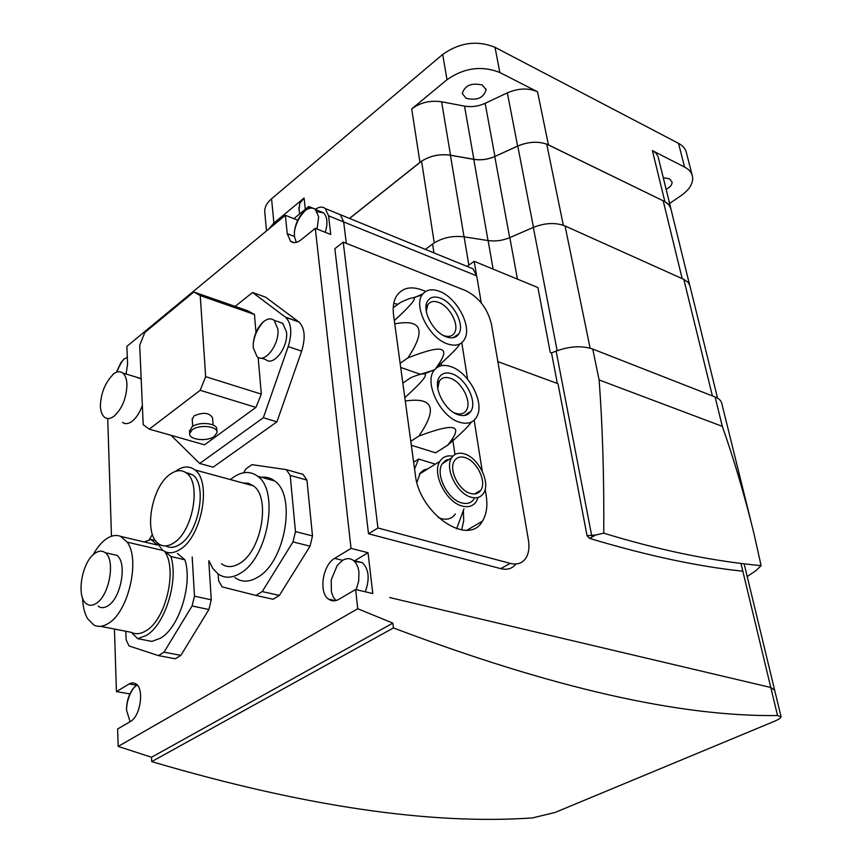 <?xml version="1.0" encoding="UTF-8"?>
<svg xmlns="http://www.w3.org/2000/svg" width="862" height="862" viewBox="0 0 862 862"><rect width="100%" height="100%" fill="white"/><g stroke="black" fill="none" stroke-linecap="round" stroke-linejoin="round"><path stroke-width="1.29" d="M116.402 372.265L120.895 362.676L124.182 359.034L127.307 357.277M118.169 746.417L357.762 608.734L392.846 623.129L151.518 757.256L118.169 746.417L117.62 728.993L130.356 721.537C140.474 716.462 144.493 688.663 135.894 683.814L133.093 682.812L130.043 683.404L116.435 691.626L114.441 629.044M129.86 693.899L116.435 691.626M111.478 536.25L107.728 418.523M130.108 721.677L126.531 710.234C126.574 701.097 128.998 693.587 133.825 687.725L136.702 685.29L128.998 683.954M126.121 374.033L127.565 363.893L126.876 346.384L285.376 215.295L287.24 233.688L290.548 241.252C293.425 243.461 296.894 243.009 300.957 239.905L315.298 228.344L351.028 548.394L334.661 558.382C322.69 564.869 318.455 592.506 328.53 599.112C331.654 601.364 335.146 601.407 338.981 599.262L355.618 589.511L357.762 608.734M235.121 306.398L252.555 292.498L265.615 297.164L298.985 322.022C304.836 327.991 305.719 337.699 301.646 351.136L276.928 421.841L213.151 467.172L199.693 463.476L171.075 435.332M142.359 405.431C139.806 412.542 136.433 417.79 132.252 421.184C128.546 423.964 125.313 424.363 122.544 422.391M136.401 377.157L141.185 378.978M279.374 595.426L273.092 599.252L255.971 595.437L262.242 591.569L292.994 541.907L310.061 546.185L279.374 595.426L262.242 591.569M312.497 535.927L295.472 531.574L290.203 475.404L286.313 469.628L303.015 474.348L306.958 480.102L312.497 535.927L310.061 546.185M180.88 655.368L175.288 658.773L158.446 655.616L164.028 652.168L192.075 605.964L208.884 609.531L180.88 655.368L164.028 652.168M208.766 560.796L211.265 599.823L208.884 609.531M112.825 374.399L113.956 373.558C117.307 371.35 120.227 371.156 122.727 372.998C125.259 375.089 126.671 378.86 126.94 384.312C126.595 397.738 122.372 408.319 114.247 416.055C110.562 418.867 107.351 419.277 104.625 417.316C102.179 415.344 100.779 411.82 100.401 406.745L100.348 405.657M286.313 469.628L251.984 464.65L246.004 468.809L243.623 472.775M252.555 292.498L285.667 317.335C291.475 323.325 292.326 333.066 288.21 346.578L263.341 417.725L199.693 463.476M276.928 421.841L263.341 417.725M278.566 321.871L282.736 323.325L286.496 331.956C288.533 347.084 273.405 366.943 265.69 359.529L261.315 358.086M193.821 292.002L200.232 295.58L205.662 376.672L200.178 390.292L149.266 429.147L143.211 424.697L139.698 345.274L144.805 332.506L193.821 292.002L247.836 310.826L254.452 314.447L255.992 332.43M258.147 357.407L261.305 394.117L255.928 407.392L204.52 444.814L149.266 429.147M277.855 328.982C279.848 344.143 264.72 364.098 257.038 356.674L253.256 347.785L253.234 343.712C254.247 334.359 257.695 326.989 263.6 321.612C267.608 318.487 271.11 318.056 274.127 320.33L277.855 328.982M254.452 314.447L200.232 295.58M261.305 394.117L205.662 376.672M255.928 407.392L200.178 390.292M192.248 419.352L194.058 415.84C203.313 411.961 209.498 412.661 212.602 417.951L213.076 424.977M189.575 431.506L191.978 426.873C199.014 421.098 218.021 423.231 216.815 429.599L216.955 431.593M192.161 429.847C199.208 424.082 218.226 426.205 217.019 432.562L214.466 436.291C207.376 441.98 188.487 439.889 189.694 433.478L192.161 429.847M125.83 631.264L126.143 639.916L129.063 645.961L158.446 655.616M218.161 573.973L218.614 580.751L222.116 586.893L255.971 595.437M211.265 599.823L194.478 596.181L192.183 556.927M152.402 534.397L149.191 539.838M290.203 475.404L306.958 480.102M192.075 605.964L194.478 596.181M100.542 626.318L131.207 632.32L137.726 638.667L151.852 641.403L160.504 638.203C179.285 627.579 192.84 583.843 184.899 559.772L177.464 553.49M163.09 550.506L127.177 542.133L120.658 536.401L157.466 545.053L150.882 539.44L144.331 541.961M150.882 539.44L155.44 540.517M184.899 559.772L170.924 556.529L165.332 551.755M137.726 638.667L146.335 635.434C165.062 624.713 178.725 580.708 170.924 556.529M82.59 598.066C82.871 606.568 84.53 613.453 87.579 618.69L93.839 625.015C98.279 627.277 103.192 626.706 108.547 623.269C128.578 611.643 140.431 559.276 127.177 542.133M120.658 536.401C116.111 534.569 111.23 535.474 106.026 539.127C101.253 542.597 96.921 547.855 93.031 554.891M157.466 545.053L153.501 544.116M131.207 632.32C135.754 634.583 140.732 634.044 146.141 630.693C166.021 619.509 177.626 569.028 164.599 551.411M98.171 606.191C101.059 608.27 104.345 608.119 108.03 605.749C121.316 597.948 127.414 561.981 116.736 555.3L110.778 553.954M96.285 603.346C109.528 595.48 115.724 559.352 105.121 552.671C102.136 550.484 98.753 550.689 94.971 553.285C81.922 561.528 75.856 596.946 86.48 603.809C89.346 605.889 92.611 605.738 96.285 603.346M292.994 541.907L295.472 531.574M234.96 577.626C241.662 582.432 249.28 582.292 257.803 577.184C285.365 561.992 296.614 495.133 274.547 480.899C270 477.44 264.903 476.374 259.246 477.688M248.31 483.259L247.222 484.142M208.992 560.85L212.763 568.327L217.784 573.693C224.422 578.521 231.997 578.348 240.487 573.187C267.985 557.811 279.482 490.456 257.598 476.223C250.379 470.921 242.308 471.277 233.386 477.289L230.413 479.574M221.48 563.77C226.835 567.659 232.923 567.508 239.765 563.317C261.692 550.893 270.84 497.212 253.32 485.791L248.364 483.27L242.847 482.946M156.582 541.929L162.358 549.967C167.53 553.889 173.499 553.663 180.266 549.299C201.956 536.358 211.804 481.362 194.834 469.919C189.306 465.695 183.024 466.051 175.988 470.986L175.417 471.417M165.741 545.894C170.008 548.254 174.76 547.715 179.996 544.288C198.939 532.899 207.537 484.875 192.689 474.843L185.352 472.29M173.876 542.834C192.808 531.401 201.471 483.259 186.666 473.227C181.871 469.553 176.398 469.865 170.267 474.165C151.712 486.308 143.351 533.147 158.199 543.459C162.724 546.907 167.95 546.702 173.876 542.834M315.266 209.401C319.145 206.675 322.485 206.384 325.276 208.539L328.562 215.823L330.739 234.486L315.298 228.344M296.302 242.394L294.416 236.479L294.395 232.018C295.494 223.226 298.942 216.2 304.739 210.931L305.417 210.403C309.286 207.645 312.604 207.343 315.373 209.498L318.649 216.836L317.065 229.044M317.173 211.75L323.519 212.806C327.377 216.761 327.948 223.269 325.254 232.298M297.756 220.209L285.376 215.295M351.028 548.394L368.02 552.714L354.67 560.753M336.008 600.523L333.422 597.323L331.396 591.989L331.234 579.857L337.236 565.407L342.613 560.354C346.535 558.07 350.123 558.091 353.377 560.429C356.405 562.832 358.258 566.754 358.937 572.185L358.7 580.934L356.211 589.651M354.411 561.334L362.417 562.681C368.904 569.211 369.873 578.919 365.316 591.795M368.02 552.714L372.804 593.562L355.618 589.511M392.846 623.129L393.428 627.935C551.475 687.671 679.515 716.872 777.546 715.546L781.069 716.742C780.95 717.938 778.548 719.533 773.861 721.526L554.934 812.51L532.382 817.93C429.955 824.988 303.068 806.218 151.701 761.609L393.428 627.935M481.255 302.885L476.697 275.872L472.99 268.825L340.361 214.692L343.69 221.954L346.308 243.353L343.69 221.954L340.361 214.692L325.276 208.539M446.365 336.87C433.317 332.657 421.507 310.18 427.541 301.194C430.213 297.024 434.491 296 440.385 298.112C453.401 302.594 464.941 324.758 458.875 333.777C456.289 337.785 452.119 338.809 446.365 336.87M426.313 311.311L427.627 305.051C429.922 301.484 433.586 300.601 438.629 302.4C449.781 306.215 459.672 325.211 454.468 332.937C452.238 336.385 448.66 337.268 443.714 335.598L443.283 335.437M439.34 291.302C455.976 297.153 471.331 324.565 465.275 337.818C462.14 344.714 456.203 346.739 447.453 343.906C428.64 337.958 412.467 304.609 422.973 293.813C426.809 289.524 432.261 288.684 439.34 291.302M394.753 323.853C421.895 318.778 426.291 330.114 407.952 357.859C426.334 350.64 437.476 347.903 441.366 349.649C445.848 350.996 444.102 357.04 436.129 367.794C450.158 355.403 458.034 347.472 459.758 344.013M458.39 414.794C444.814 410.948 432.605 386.984 439.232 377.373C441.99 373.138 446.268 371.964 452.076 373.849C465.609 378.009 477.548 401.638 470.878 411.282C468.206 415.344 464.047 416.518 458.39 414.794M437.756 388.406L439.275 381.273C441.635 377.664 445.298 376.651 450.266 378.246C461.87 381.78 472.096 402.037 466.374 410.301C464.079 413.792 460.502 414.794 455.642 413.318L453.627 412.499M450.966 366.662C468.238 372.104 484.121 401.186 477.451 415.387C474.186 422.455 468.217 424.74 459.543 422.24C439.922 416.799 423.242 381.09 434.75 369.615C438.661 365.326 444.07 364.346 450.966 366.662M405.291 401.045C433.327 396.843 437.853 408.523 418.857 436.064C437.81 429.017 449.274 426.291 453.25 427.908C457.841 429.136 455.976 434.901 447.658 445.201C460.879 433.823 468.745 426.13 471.266 422.121M478.054 497.449L476.298 501.501C473.152 506.156 468.422 507.664 462.107 506.026C445.934 502.201 431.582 472.969 439.976 461.224C442.874 456.806 447.173 455.125 452.873 456.192M455.362 513.957C452.162 518.622 447.41 520.152 441.107 518.568L438.273 517.545M464.424 453.897C478.539 457.657 490.877 482.968 483.528 493.29C480.78 497.385 476.643 498.689 471.115 497.212C456.957 493.786 444.329 468.131 451.634 457.851C454.468 453.563 458.735 452.248 464.424 453.897M476.083 493.053L475.975 493.732M474.078 498.926C471.32 503.02 467.172 504.345 461.644 502.891C447.486 499.518 434.954 473.971 442.303 463.691L445.977 460.157L451.009 459.004M470.533 493.452C458.81 490.586 448.369 469.348 454.414 460.836C456.763 457.302 460.286 456.203 464.995 457.56C476.686 460.653 486.933 481.642 480.845 490.198C478.561 493.603 475.124 494.68 470.533 493.452M456.655 528.772L463.95 508.849M435.31 464.155L418.652 459.058L413.631 462.247M425.16 469.445L426.324 469.801M447.658 445.201L435.633 452.819L411.314 445.245M434.75 369.615L424.136 373.946C422.326 373.537 417.854 374.798 410.721 377.718L402.834 383.105M434.47 369.96L417.499 375.164M432.131 370.509L431.496 370.94M422.973 293.813L413.674 297.95C412.338 297.368 407.855 298.92 400.248 302.605L393.244 307.702M422.111 294.998L412.682 297.853M418.652 459.058L414.557 469.047M424.136 373.946C428.425 374.302 421.981 382.2 404.817 397.641M418.857 436.064L410.775 441.312M413.674 297.95C416.572 298.521 410.118 306.075 394.311 320.621M407.952 357.859L400.13 363.29M420.473 374.302L400.701 367.438M454.974 454.5L452.561 438.553M441.559 365.671L441.193 363.279M397.985 304.243L393.762 303.424M461.655 529.947L463.691 520.81L463.4 510.347M416.917 482.397L420.225 472.936L423.598 470.135L427.832 468.853M485.166 489.282L486.2 495.779C487.773 506.102 486.502 514.571 482.408 521.187C468.54 547.122 419.191 513.774 415.333 474.66L393.589 315.33C392.598 307.659 393.503 301.344 396.304 296.366C402.511 287.046 412.305 285.408 425.666 291.464M461.784 342.71L467.603 379.183M474.143 420.203L482.3 471.331M377.933 527.986L343.216 242.136L465.491 290.537C478.916 297.239 487.558 308.445 491.437 324.177L528.395 539.935C529.613 547.499 528.74 553.609 525.766 558.274C522.21 563.328 517.028 565.03 510.218 563.382L377.933 527.986L368.505 533.772L500.725 568.629C507.276 570.202 512.362 568.651 515.961 563.985M368.505 533.772L334.855 248.698L343.216 242.136M151.518 757.256L151.701 761.609M740.964 563.446L770.8 687.499L389.71 597.56L770.8 687.499L774.669 690.246L770.8 687.499L777.546 715.546M666.132 189.295C670.302 187.162 672.263 184.705 672.026 181.904L669.397 178.79L663.287 177.777M482.408 85.069C471.536 82.547 464.823 85.36 462.269 93.484L466.062 98.311C476.934 100.779 483.625 97.945 486.125 89.799L482.408 85.069M441.603 101.791C430.224 100.143 420.257 102.524 411.702 108.924L447.001 79.703C464.144 67.796 481.761 65.404 499.852 72.516L537.543 91.803C528.471 87.805 518.407 88.15 507.341 92.848L485.155 103.321C478.388 106.371 471.514 107.308 464.532 106.134L441.603 101.791L450.514 155.203L473.863 159.308C480.974 160.418 487.989 159.47 494.917 156.442L517.62 146.066C528.945 141.4 539.203 141.002 548.426 144.87L664.871 201.633L669.408 205.21L670.97 209.197M670.625 207.57L658.062 156.593L656.004 153.231L652.383 150.591L684.579 167.077C689.094 169.448 691.744 172.594 692.531 176.527C693.414 183.229 689.589 189.586 681.088 195.62L669.612 203.443M268.685 229.098L273.9 223.032L304.092 198.034L299.825 203.292L299.039 209.121M264.893 213.517L264.688 211.298C264.753 206.837 267.048 202.656 271.562 198.766L442.702 54.435C459.64 42.475 477.085 40.105 495.025 47.324L678.523 143.34C683.006 145.753 685.656 148.943 686.454 152.919L692.164 175.105M349.573 218.452L421.572 161.172C430.246 155.742 439.868 153.77 450.438 155.257L473.788 159.373C480.867 160.472 487.87 159.535 494.777 156.528L517.771 146.066C528.061 141.767 537.716 141.12 546.723 144.137L664.796 201.6L668.459 204.165L670.701 208.022L689.525 284.557M349.487 218.42L419.956 162.358C428.737 156.044 438.92 153.651 450.514 155.203M421.572 161.172L434.254 242.858M546.723 144.137L563.317 225.262M663.223 200.921L682.187 278.642M717.561 398.169L689.837 285.505L688.07 282.305L683.825 279.374L565.052 225.963C555.624 222.321 545.043 222.805 533.33 227.406L509.819 237.61C502.654 240.584 495.413 241.575 488.118 240.573L464.112 236.834C452.194 235.466 441.678 237.858 432.573 244.021L425.375 249.398M712.4 395.917L683.825 279.374M308.952 208.496L308.736 206.481L293.888 218.679M315.503 209.229L314.091 208.658M313.391 208.378L308.736 206.481M742.139 571.15C697.11 566.356 646.241 555.43 589.522 538.373L587.065 535.722L558.005 383.698L497.848 361.631M472.99 268.825L469.294 267.317M603.766 533.169C604.122 476.901 602.57 425.828 599.101 379.937L722.313 426.356C733.971 459.36 744.552 495.251 754.056 533.998L761.103 565.623C715.115 561.399 665.873 551.551 613.388 536.078L603.766 533.169L595.685 535.011L589.522 538.373M557.348 383.461L551.518 352.935L556.119 351.093C569.75 346.147 581.958 345.468 592.744 349.056L715.094 396.973C719.091 398.589 721.343 400.83 721.839 403.696L750.597 520.001M761.103 565.623L755.974 570.633L747.214 576.549M587.065 535.722L595.685 535.011M551.518 352.935L550.258 352.45L537.899 287.563L474.175 261.305L467.096 266.423M476.427 274.579L474.175 261.305M298.651 321.763L285.344 317.076M301.646 351.136L288.21 346.578M294.416 236.479L287.24 233.688M342.613 560.354L334.661 558.382M476.697 275.872L328.562 215.823M500.725 568.629L510.218 563.382M271.562 198.766L273.9 223.032M495.025 47.324L499.852 72.516M442.702 54.435L447.001 79.703M678.523 143.34L684.579 167.077M664.871 201.633L652.383 150.591M548.426 144.87L537.543 91.803M517.62 146.066L507.341 92.848M494.917 156.442L485.155 103.321M473.863 159.308L464.532 106.134M419.956 162.358L411.702 108.924M305.32 209.294L304.092 198.034M450.438 155.257L464.025 236.824M473.788 159.373L488.021 240.552M494.777 156.528L509.679 237.675M517.771 146.066L533.47 227.342M590.125 348.183L565.052 225.963M557.143 350.694L533.33 227.406M517.448 279.137L509.819 237.61M493.118 269.116L488.118 240.573M468.842 265.162L464.112 236.834M433.952 252.889L432.573 244.021M715.094 396.973L722.313 426.356M592.744 349.056L599.101 379.937M556.119 351.093L591.731 535.873M124.602 358.711C122.975 359.4 120.314 363.893 116.629 372.179M126.531 710.234C126.639 702.142 129.063 694.643 133.825 687.725M122.727 372.998L140.56 378.418M113.956 373.558C110.53 377.125 101.371 386.381 100.401 405.075L100.401 406.745M298.985 322.022L285.667 317.335M253.234 343.712C254.344 335.426 257.803 328.056 263.6 321.612M274.127 320.33L282.736 323.325M189.694 433.478L189.511 430.504M192.679 426.388L192.204 418.598M116.736 555.3L105.121 552.671M274.547 480.899L257.598 476.223M253.32 485.791L194.834 469.919M192.689 474.843L186.666 473.227M315.373 209.498L323.519 212.806M305.417 210.403C299.308 216.61 295.634 223.818 294.395 232.018M294.136 242.642L290.548 241.252M353.377 560.429L362.417 562.681M331.234 579.857L337.236 565.407M335.34 600.674L328.53 599.112M480.845 490.198L474.596 493.948M451.634 457.851L442.303 463.691M439.976 461.224L419.331 474.186M439.275 381.273L437.605 382.394M470.878 411.282L464.306 415.516M427.627 305.051L426.076 306.161M458.875 333.777L453.164 337.71M482.408 521.187L466.988 530.184M774.669 690.246L781.004 716.462M485.974 88.991L486.125 89.799M264.688 211.298L266.509 230.897M299.556 214.024L298.866 207.505M774.561 689.794L744.143 563.834"/></g></svg>
